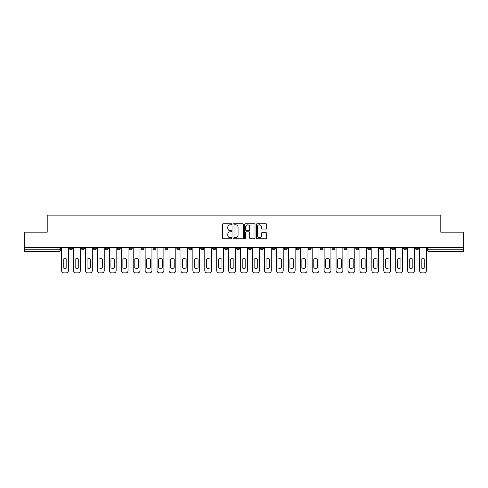 <?xml version="1.0" encoding="UTF-8"?>
<svg xmlns="http://www.w3.org/2000/svg" width="488" height="488" viewBox="0 0 488 488"><rect width="100%" height="100%" fill="white"/><g stroke="black" fill="none" stroke-linecap="round" stroke-linejoin="round"><path stroke-width="0.73" d="M231.763 224.285A0.525 0.525 0 0 0 231.239 223.754L223.26 223.754A0.75 0.75 0 0 0 222.51 224.511L222.51 238.022A0.75 0.75 0 0 0 223.26 238.772L231.239 238.772A0.525 0.525 0 0 0 231.763 238.248A0.525 0.525 0 0 0 231.239 237.723L230.202 237.723A2.403 2.403 0 0 1 227.804 235.32L227.804 234.191A2.403 2.403 0 0 1 230.202 231.788L231.239 231.788A0.525 0.525 0 0 0 231.763 231.263A0.525 0.525 0 0 0 231.239 230.739L230.202 230.739A2.403 2.403 0 0 1 227.804 228.335L227.804 227.213A2.403 2.403 0 0 1 230.202 224.809L231.239 224.809A0.525 0.525 0 0 0 231.763 224.285M391.626 247.404L391.626 248.246L394.682 248.246A1.531 1.531 0 0 1 393.151 249.777A1.531 1.531 0 0 1 391.626 248.246L391.626 247.404M379.695 247.404L379.695 248.246L382.751 248.246A1.531 1.531 0 0 1 381.22 249.777A1.531 1.531 0 0 1 379.695 248.246L379.695 247.404M308.099 247.404L308.099 248.246L311.155 248.246A1.531 1.531 0 0 1 309.63 249.777A1.531 1.531 0 0 1 308.099 248.246L308.099 247.404M296.167 247.404L296.167 248.246L299.223 248.246A1.531 1.531 0 0 1 297.698 249.777A1.531 1.531 0 0 1 296.167 248.246L296.167 247.404M284.236 247.404L284.236 248.246L287.292 248.246A1.531 1.531 0 0 1 285.761 249.777A1.531 1.531 0 0 1 284.236 248.246L284.236 247.404M260.366 247.404L260.366 248.246L263.428 248.246A1.531 1.531 0 0 1 261.897 249.777A1.531 1.531 0 0 1 260.366 248.246L260.366 247.404M236.503 248.246L236.503 247.404L236.503 248.246A1.531 1.531 0 0 0 238.034 249.777A1.531 1.531 0 0 1 236.503 248.246L239.565 248.246A1.531 1.531 0 0 1 238.034 249.777A1.531 1.531 0 0 0 239.565 248.246L239.565 247.404L239.565 248.246M224.571 248.246L224.571 247.404L224.571 248.246A1.531 1.531 0 0 0 226.103 249.777A1.531 1.531 0 0 1 224.571 248.246L227.634 248.246A1.531 1.531 0 0 1 226.103 249.777M212.64 248.246L212.64 247.404L212.64 248.246A1.531 1.531 0 0 0 214.171 249.777A1.531 1.531 0 0 1 212.64 248.246L215.702 248.246A1.531 1.531 0 0 1 214.171 249.777A1.531 1.531 0 0 0 215.702 248.246L215.702 247.404L215.702 248.246M200.708 247.404L200.708 248.246L203.764 248.246A1.531 1.531 0 0 1 202.239 249.777A1.531 1.531 0 0 1 200.708 248.246L200.708 247.404M188.777 247.404L188.777 248.246L191.833 248.246A1.531 1.531 0 0 1 190.302 249.777A1.531 1.531 0 0 1 188.777 248.246L188.777 247.404M176.845 247.404L176.845 248.246L179.901 248.246A1.531 1.531 0 0 1 178.37 249.777A1.531 1.531 0 0 1 176.845 248.246L176.845 247.404M164.907 248.246L164.907 247.404L164.907 248.246A1.531 1.531 0 0 0 166.439 249.777A1.531 1.531 0 0 1 164.907 248.246L167.97 248.246A1.531 1.531 0 0 1 166.439 249.777M141.044 248.246L141.044 247.404L141.044 248.246A1.531 1.531 0 0 0 142.575 249.777A1.531 1.531 0 0 1 141.044 248.246L144.106 248.246A1.531 1.531 0 0 1 142.575 249.777A1.531 1.531 0 0 0 144.106 248.246L144.106 247.404L144.106 248.246M129.113 248.246L129.113 247.404L129.113 248.246A1.531 1.531 0 0 0 130.644 249.777A1.531 1.531 0 0 1 129.113 248.246L132.175 248.246A1.531 1.531 0 0 1 130.644 249.777A1.531 1.531 0 0 0 132.175 248.246L132.175 247.404L132.175 248.246M117.181 248.246L117.181 247.404L117.181 248.246A1.531 1.531 0 0 0 118.712 249.777A1.531 1.531 0 0 1 117.181 248.246L120.243 248.246A1.531 1.531 0 0 1 118.712 249.777A1.531 1.531 0 0 0 120.243 248.246L120.243 247.404L120.243 248.246M105.249 248.246L105.249 247.404L105.249 248.246A1.531 1.531 0 0 0 106.781 249.777A1.531 1.531 0 0 1 105.249 248.246L108.306 248.246A1.531 1.531 0 0 1 106.781 249.777M93.318 248.246L93.318 247.404L93.318 248.246A1.531 1.531 0 0 0 94.849 249.777A1.531 1.531 0 0 1 93.318 248.246L96.374 248.246A1.531 1.531 0 0 1 94.849 249.777A1.531 1.531 0 0 0 96.374 248.246L96.374 247.404L96.374 248.246M81.386 248.246L81.386 247.404L81.386 248.246A1.531 1.531 0 0 0 82.911 249.777A1.531 1.531 0 0 1 81.386 248.246L84.442 248.246A1.531 1.531 0 0 1 82.911 249.777A1.531 1.531 0 0 0 84.442 248.246L84.442 247.404L84.442 248.246M265.942 229.049A0.75 0.75 0 0 0 266.692 228.299L266.692 224.511A0.75 0.75 0 0 0 265.942 223.754L257.084 223.754A0.75 0.75 0 0 0 256.334 224.511L256.334 238.022A0.75 0.75 0 0 0 257.084 238.772L265.942 238.772A0.75 0.75 0 0 0 266.692 238.022L266.692 233.441A0.75 0.75 0 0 0 265.942 232.691L262.147 232.691A0.75 0.75 0 0 0 261.397 233.441L261.397 235.71A2.007 2.007 0 0 1 259.39 237.723A2.007 2.007 0 0 1 257.383 235.71L257.383 226.816A2.007 2.007 0 0 1 259.39 224.809A2.007 2.007 0 0 1 261.397 226.816L261.397 228.299A0.75 0.75 0 0 0 262.147 229.049L265.942 229.049M24.4 247.404L24.4 232.184L47.196 232.184L47.196 215.123L440.804 215.123L440.804 232.184L463.6 232.184L463.6 247.404L24.4 247.404L24.4 249.777L60.579 249.777L60.579 247.404L60.579 249.777A1.531 1.531 0 0 1 59.048 251.302L24.4 251.302L24.4 249.777M243.341 224.511A0.75 0.75 0 0 0 242.591 223.754L233.734 223.754A0.75 0.75 0 0 0 232.983 224.511L232.983 238.022A0.75 0.75 0 0 0 233.734 238.772L242.591 238.772A0.75 0.75 0 0 0 243.341 238.022L243.341 224.511M245.409 223.754L254.266 223.754A0.75 0.75 0 0 1 255.017 224.511L255.017 238.022A0.75 0.75 0 0 1 254.266 238.772L250.478 238.772A0.75 0.75 0 0 1 249.722 238.022L249.722 232.538A0.75 0.75 0 0 0 248.971 231.788L246.458 231.788A0.75 0.75 0 0 0 245.708 232.538L245.708 238.248A0.525 0.525 0 0 1 245.183 238.772A0.525 0.525 0 0 1 244.659 238.248L244.659 224.511A0.75 0.75 0 0 1 245.409 223.754M427.421 247.404L427.421 249.777L463.6 249.777L463.6 251.302L428.952 251.302A1.531 1.531 0 0 1 427.421 249.777M463.6 247.404L463.6 249.777M418.545 247.404L418.545 248.246A1.531 1.531 0 0 1 417.02 249.777A1.531 1.531 0 0 1 415.489 248.246L418.545 248.246M415.489 247.404L415.489 248.246M406.614 247.404L406.614 248.246A1.531 1.531 0 0 1 405.089 249.777A1.531 1.531 0 0 1 403.558 248.246L406.614 248.246M403.558 247.404L403.558 248.246M394.682 247.404L394.682 248.246M382.751 247.404L382.751 248.246L382.751 247.404M370.819 247.404L370.819 248.246A1.531 1.531 0 0 1 369.288 249.777A1.531 1.531 0 0 1 367.757 248.246L370.819 248.246M367.757 247.404L367.757 248.246M358.887 247.404L358.887 248.246A1.531 1.531 0 0 1 357.356 249.777A1.531 1.531 0 0 1 355.825 248.246L358.887 248.246M355.825 247.404L355.825 248.246M346.956 247.404L346.956 248.246A1.531 1.531 0 0 1 345.425 249.777A1.531 1.531 0 0 1 343.894 248.246L346.956 248.246M343.894 247.404L343.894 248.246M335.024 247.404L335.024 248.246A1.531 1.531 0 0 1 333.493 249.777A1.531 1.531 0 0 1 331.962 248.246L335.024 248.246M331.962 247.404L331.962 248.246M323.093 247.404L323.093 248.246A1.531 1.531 0 0 1 321.561 249.777A1.531 1.531 0 0 1 320.03 248.246L323.093 248.246M320.03 247.404L320.03 248.246M311.155 247.404L311.155 248.246A1.531 1.531 0 0 1 309.63 249.777M299.223 247.404L299.223 248.246M287.292 248.246L287.292 247.404L287.292 248.246A1.531 1.531 0 0 1 285.761 249.777M275.36 247.404L275.36 248.246A1.531 1.531 0 0 1 273.829 249.777A1.531 1.531 0 0 1 272.298 248.246A1.531 1.531 0 0 0 273.829 249.777A1.531 1.531 0 0 0 275.36 248.246L272.298 248.246L272.298 247.404M263.428 248.246L263.428 247.404L263.428 248.246A1.531 1.531 0 0 1 261.897 249.777M251.497 247.404L251.497 248.246A1.531 1.531 0 0 1 249.966 249.777A1.531 1.531 0 0 1 248.435 248.246A1.531 1.531 0 0 0 249.966 249.777M248.435 247.404L248.435 248.246L251.497 248.246M227.634 247.404L227.634 248.246L227.634 247.404M203.764 248.246L203.764 247.404L203.764 248.246A1.531 1.531 0 0 1 202.239 249.777M191.833 248.246L191.833 247.404L191.833 248.246A1.531 1.531 0 0 1 190.302 249.777M179.901 248.246L179.901 247.404L179.901 248.246A1.531 1.531 0 0 1 178.37 249.777M167.97 247.404L167.97 248.246L167.97 247.404M156.038 248.246L156.038 247.404L156.038 248.246A1.531 1.531 0 0 1 154.507 249.777A1.531 1.531 0 0 1 152.976 248.246L156.038 248.246A1.531 1.531 0 0 1 154.507 249.777M152.976 247.404L152.976 248.246M108.306 247.404L108.306 248.246L108.306 247.404M72.511 247.404L72.511 248.246A1.531 1.531 0 0 1 70.98 249.777A1.531 1.531 0 0 1 69.455 248.246A1.531 1.531 0 0 0 70.98 249.777A1.531 1.531 0 0 0 72.511 248.246L72.511 247.404M69.455 247.404L69.455 248.246L72.511 248.246M59.048 247.404L59.048 251.302A1.531 1.531 0 0 0 60.579 249.777M234.557 224.809A0.525 0.525 0 0 0 234.033 225.334L234.033 237.198A0.525 0.525 0 0 0 234.557 237.723L235.649 237.723A2.403 2.403 0 0 0 238.052 235.32L238.052 227.213A2.403 2.403 0 0 0 235.649 224.809L234.557 224.809M249.722 226.853A2.007 2.007 0 0 0 247.715 224.846A2.007 2.007 0 0 0 245.708 226.853L245.708 229.988A0.75 0.75 0 0 0 246.458 230.739L248.971 230.739A0.75 0.75 0 0 0 249.722 229.988L249.722 226.853M63.22 259.073L63.22 267.936A4.782 4.782 139.8 0 0 66.813 267.936L66.813 259.073A4.782 4.782 139.8 0 0 63.22 259.073M61.61 247.404L61.61 270.578A2.294 2.294 139.8 0 0 63.904 272.877L66.124 272.877A2.294 2.294 139.8 0 0 68.418 270.578L68.418 247.404M75.152 259.073L75.152 267.936A4.782 4.782 139.8 0 0 78.745 267.936L78.745 259.073A4.782 4.782 139.8 0 0 75.152 259.073M73.542 247.404L73.542 270.578A2.294 2.294 139.8 0 0 75.841 272.877L78.056 272.877A2.294 2.294 139.8 0 0 80.349 270.578L80.349 247.404M87.084 259.073L87.084 267.936A4.782 4.782 139.8 0 0 90.677 267.936L90.677 259.073A4.782 4.782 139.8 0 0 87.084 259.073M85.479 247.404L85.479 270.578A2.294 2.294 139.8 0 0 87.773 272.877L89.987 272.877A2.294 2.294 139.8 0 0 92.287 270.578L92.287 247.404M99.015 259.073L99.015 267.936A4.782 4.782 139.8 0 0 102.608 267.936L102.608 259.073A4.782 4.782 139.8 0 0 99.015 259.073M97.411 247.404L97.411 270.578A2.294 2.294 139.8 0 0 99.704 272.877L101.919 272.877A2.294 2.294 139.8 0 0 104.218 270.578L104.218 247.404M110.947 259.073L110.947 267.936A4.782 4.782 139.8 0 0 114.54 267.936L114.54 259.073A4.782 4.782 139.8 0 0 110.947 259.073M109.343 247.404L109.343 270.578A2.294 2.294 139.8 0 0 111.636 272.877L113.856 272.877A2.294 2.294 139.8 0 0 116.15 270.578L116.15 247.404M122.878 259.073L122.878 267.936A4.782 4.782 139.8 0 0 126.477 267.936L126.477 259.073A4.782 4.782 139.8 0 0 122.878 259.073M121.274 247.404L121.274 270.578A2.294 2.294 139.8 0 0 123.568 272.877L125.788 272.877A2.294 2.294 139.8 0 0 128.082 270.578L128.082 247.404M134.81 259.073L134.81 267.936A4.782 4.782 139.8 0 0 138.409 267.936L138.409 259.073A4.782 4.782 139.8 0 0 134.81 259.073M133.206 247.404L133.206 270.578A2.294 2.294 139.8 0 0 135.499 272.877L137.72 272.877A2.294 2.294 139.8 0 0 140.013 270.578L140.013 247.404M146.742 259.073L146.742 267.936A4.782 4.782 139.8 0 0 150.341 267.936L150.341 259.073A4.782 4.782 139.8 0 0 146.742 259.073M145.137 247.404L145.137 270.578A2.294 2.294 139.8 0 0 147.431 272.877L149.651 272.877A2.294 2.294 139.8 0 0 151.945 270.578L151.945 247.404M158.679 259.073L158.679 267.936A4.782 4.782 139.8 0 0 162.272 267.936L162.272 259.073A4.782 4.782 139.8 0 0 158.679 259.073M157.069 247.404L157.069 270.578A2.294 2.294 139.8 0 0 159.362 272.877L161.583 272.877A2.294 2.294 139.8 0 0 163.876 270.578L163.876 247.404M170.611 259.073L170.611 267.936A4.782 4.782 139.8 0 0 174.204 267.936L174.204 259.073A4.782 4.782 139.8 0 0 170.611 259.073M169.001 247.404L169.001 270.578A2.294 2.294 139.8 0 0 171.3 272.877L173.514 272.877A2.294 2.294 139.8 0 0 175.808 270.578L175.808 247.404M182.542 259.073L182.542 267.936A4.782 4.782 139.8 0 0 186.135 267.936L186.135 259.073A4.782 4.782 139.8 0 0 182.542 259.073M180.932 247.404L180.932 270.578A2.294 2.294 139.8 0 0 183.232 272.877L185.446 272.877A2.294 2.294 139.8 0 0 187.74 270.578L187.74 247.404M194.474 259.073L194.474 267.936A4.782 4.782 139.8 0 0 198.067 267.936L198.067 259.073A4.782 4.782 139.8 0 0 194.474 259.073M192.87 247.404L192.87 270.578A2.294 2.294 139.8 0 0 195.163 272.877L197.378 272.877A2.294 2.294 139.8 0 0 199.677 270.578L199.677 247.404M206.406 259.073L206.406 267.936A4.782 4.782 139.8 0 0 209.999 267.936L209.999 259.073A4.782 4.782 139.8 0 0 206.406 259.073M204.801 247.404L204.801 270.578A2.294 2.294 139.8 0 0 207.095 272.877L209.309 272.877A2.294 2.294 139.8 0 0 211.609 270.578L211.609 247.404M218.337 259.073L218.337 267.936A4.782 4.782 139.8 0 0 221.93 267.936L221.93 259.073A4.782 4.782 139.8 0 0 218.337 259.073M216.733 247.404L216.733 270.578A2.294 2.294 139.8 0 0 219.027 272.877L221.247 272.877A2.294 2.294 139.8 0 0 223.541 270.578L223.541 247.404M230.269 259.073L230.269 267.936A4.782 4.782 139.8 0 0 233.868 267.936L233.868 259.073A4.782 4.782 139.8 0 0 230.269 259.073M228.665 247.404L228.665 270.578A2.294 2.294 139.8 0 0 230.958 272.877L233.179 272.877A2.294 2.294 139.8 0 0 235.472 270.578L235.472 247.404M242.201 259.073L242.201 267.936A4.782 4.782 139.8 0 0 245.799 267.936L245.799 259.073A4.782 4.782 139.8 0 0 242.201 259.073M240.596 247.404L240.596 270.578A2.294 2.294 139.8 0 0 242.89 272.877L245.11 272.877A2.294 2.294 139.8 0 0 247.404 270.578L247.404 247.404M254.132 259.073L254.132 267.936A4.782 4.782 139.8 0 0 257.731 267.936L257.731 259.073A4.782 4.782 139.8 0 0 254.132 259.073M252.528 247.404L252.528 270.578A2.294 2.294 139.8 0 0 254.821 272.877L257.042 272.877A2.294 2.294 139.8 0 0 259.335 270.578L259.335 247.404M266.07 259.073L266.07 267.936A4.782 4.782 139.8 0 0 269.663 267.936L269.663 259.073A4.782 4.782 139.8 0 0 266.07 259.073M264.459 247.404L264.459 270.578A2.294 2.294 139.8 0 0 266.753 272.877L268.973 272.877A2.294 2.294 139.8 0 0 271.267 270.578L271.267 247.404M278.001 259.073L278.001 267.936A4.782 4.782 139.8 0 0 281.594 267.936L281.594 259.073A4.782 4.782 139.8 0 0 278.001 259.073M276.391 247.404L276.391 270.578A2.294 2.294 139.8 0 0 278.691 272.877L280.905 272.877A2.294 2.294 139.8 0 0 283.199 270.578L283.199 247.404M289.933 259.073L289.933 267.936A4.782 4.782 139.8 0 0 293.526 267.936L293.526 259.073A4.782 4.782 139.8 0 0 289.933 259.073M288.323 247.404L288.323 270.578A2.294 2.294 139.8 0 0 290.622 272.877L292.837 272.877A2.294 2.294 139.8 0 0 295.13 270.578L295.13 247.404M301.865 259.073L301.865 267.936A4.782 4.782 139.8 0 0 305.457 267.936L305.457 259.073A4.782 4.782 139.8 0 0 301.865 259.073M300.26 247.404L300.26 270.578A2.294 2.294 139.8 0 0 302.554 272.877L304.768 272.877A2.294 2.294 139.8 0 0 307.068 270.578L307.068 247.404M313.796 259.073L313.796 267.936A4.782 4.782 139.8 0 0 317.389 267.936L317.389 259.073A4.782 4.782 139.8 0 0 313.796 259.073M312.192 247.404L312.192 270.578A2.294 2.294 139.8 0 0 314.485 272.877L316.7 272.877A2.294 2.294 139.8 0 0 319 270.578L319 247.404M325.728 259.073L325.728 267.936A4.782 4.782 139.8 0 0 329.321 267.936L329.321 259.073A4.782 4.782 139.8 0 0 325.728 259.073M324.123 247.404L324.123 270.578A2.294 2.294 139.8 0 0 326.417 272.877L328.637 272.877A2.294 2.294 139.8 0 0 330.931 270.578L330.931 247.404M337.659 259.073L337.659 267.936A4.782 4.782 139.8 0 0 341.258 267.936L341.258 259.073A4.782 4.782 139.8 0 0 337.659 259.073M336.055 247.404L336.055 270.578A2.294 2.294 139.8 0 0 338.349 272.877L340.569 272.877A2.294 2.294 139.8 0 0 342.863 270.578L342.863 247.404M349.591 259.073L349.591 267.936A4.782 4.782 139.8 0 0 353.19 267.936L353.19 259.073A4.782 4.782 139.8 0 0 349.591 259.073M347.987 247.404L347.987 270.578A2.294 2.294 139.8 0 0 350.28 272.877L352.501 272.877A2.294 2.294 139.8 0 0 354.794 270.578L354.794 247.404M361.523 259.073L361.523 267.936A4.782 4.782 139.8 0 0 365.122 267.936L365.122 259.073A4.782 4.782 139.8 0 0 361.523 259.073M359.918 247.404L359.918 270.578A2.294 2.294 139.8 0 0 362.212 272.877L364.432 272.877A2.294 2.294 139.8 0 0 366.726 270.578L366.726 247.404M373.46 259.073L373.46 267.936A4.782 4.782 139.8 0 0 377.053 267.936L377.053 259.073A4.782 4.782 139.8 0 0 373.46 259.073M371.85 247.404L371.85 270.578A2.294 2.294 139.8 0 0 374.144 272.877L376.364 272.877A2.294 2.294 139.8 0 0 378.657 270.578L378.657 247.404M385.392 259.073L385.392 267.936A4.782 4.782 139.8 0 0 388.985 267.936L388.985 259.073A4.782 4.782 139.8 0 0 385.392 259.073M383.781 247.404L383.781 270.578A2.294 2.294 139.8 0 0 386.081 272.877L388.295 272.877A2.294 2.294 139.8 0 0 390.589 270.578L390.589 247.404M397.324 259.073L397.324 267.936A4.782 4.782 139.8 0 0 400.916 267.936L400.916 259.073A4.782 4.782 139.8 0 0 397.324 259.073M395.713 247.404L395.713 270.578A2.294 2.294 139.8 0 0 398.013 272.877L400.227 272.877A2.294 2.294 139.8 0 0 402.521 270.578L402.521 247.404M409.255 259.073L409.255 267.936A4.782 4.782 139.8 0 0 412.848 267.936L412.848 259.073A4.782 4.782 139.8 0 0 409.255 259.073M407.651 247.404L407.651 270.578A2.294 2.294 139.8 0 0 409.944 272.877L412.159 272.877A2.294 2.294 139.8 0 0 414.458 270.578L414.458 247.404M421.187 259.073L421.187 267.936A4.782 4.782 139.8 0 0 424.78 267.936L424.78 259.073A4.782 4.782 139.8 0 0 421.187 259.073M419.582 247.404L419.582 270.578A2.294 2.294 139.8 0 0 421.876 272.877L424.096 272.877A2.294 2.294 139.8 0 0 426.39 270.578L426.39 247.404M428.952 247.404L428.952 251.302"/></g></svg>
